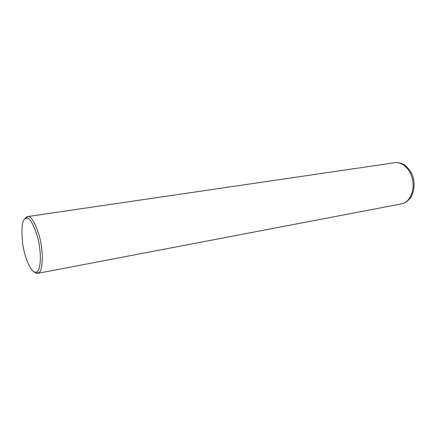<?xml version="1.0" encoding="UTF-8"?>
<svg xmlns="http://www.w3.org/2000/svg" width="436" height="436" viewBox="0 0 436 436"><rect width="100%" height="100%" fill="white"/><g stroke="black" fill="none" stroke-linecap="round" stroke-linejoin="round"><path stroke-width="0.65" d="M24.759 219.063L26.127 217.237L27.708 216.556C30.983 215.684 34.836 222.126 39.278 235.887C43.278 249.97 43.567 270.473 38.504 273.089L38.025 273.301C36.847 273.666 35.583 273.219 34.231 271.96M25.01 218.834L26.509 218.196C29.604 217.395 33.25 223.526 37.458 236.595C41.24 249.97 41.551 269.437 36.771 271.955C31.452 274.827 24.209 256.842 22.558 242.798C21.299 228.557 22.116 220.572 25.01 218.834M27.871 216.545L394.275 162.786C401.932 161.113 410.598 169.032 412.641 180.019C414.783 190.979 409.736 201.988 402.101 203.765L400.946 203.983M394.253 162.792C396.858 162.361 399.507 162.688 402.199 163.773C405.142 164.824 410.407 169.386 413.017 176.918C415.503 185.861 413.274 194.636 409.78 198.745C407.06 201.655 404.494 203.329 402.085 203.765M27.708 216.556L26.509 218.196M38.504 273.089L36.771 271.955M27.697 216.572L27.212 216.643M402.101 203.765L38.025 273.301"/></g></svg>

